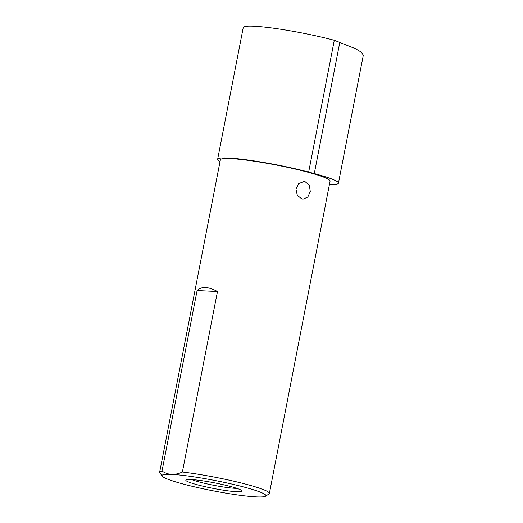 <?xml version="1.0" encoding="UTF-8"?>
<svg xmlns="http://www.w3.org/2000/svg" width="523" height="523" viewBox="0 0 523 523"><rect width="100%" height="100%" fill="white"/><g stroke="black" fill="none" stroke-linecap="round" stroke-linejoin="round"><path stroke-width="0.78" d="M244.149 487.09A52.941 5.25 -169 0 0 171.649 474.387C175.14 474.505 178.722 473.714 182.39 472.014A55.876 5.537 11 0 1 246.379 484.305A55.876 5.537 11 0 1 269.378 493.431A55.876 5.537 11 0 1 268.999 493.915L265.579 496.196A52.941 5.25 -169 0 0 244.149 487.09M197.622 484.841A28.68 2.844 -169 0 0 227.858 490.822A28.68 2.844 -169 0 0 242.038 490.796A28.68 2.844 -169 0 0 230.316 486.423A28.68 2.844 -169 0 0 186.011 479.911A28.68 2.844 -169 0 0 197.622 484.841M191.699 479.578A25.81 2.556 -169 0 0 199.799 482.121A25.81 2.556 -169 0 0 236.886 488.358M301.849 198.943L297.352 195.412L295.972 189.215L298.705 183.619L303.928 181.559L305.19 181.756L309.322 185.266L310.276 191.438L307.831 197.053L303.079 199.139L301.849 198.943M159.678 472.106A55.876 5.537 11 0 1 162.019 471.027C164.967 473.054 168.177 474.171 171.649 474.387A52.941 5.25 -169 0 0 162.156 476.093L159.842 472.7A55.876 5.537 11 0 1 159.678 472.106L220.379 159.816A55.876 5.537 11 0 1 250.576 160.692A55.876 5.537 11 0 1 307.079 172.008A55.876 5.537 11 0 1 330.078 181.135L269.378 493.431M162.019 471.027L197.106 290.533C201.518 286.225 208.311 286.552 217.476 291.514L182.39 472.014M220.039 161.548A58.661 5.812 11 0 1 217.646 159.28L243.26 27.49A58.661 5.812 11 0 1 274.967 28.412A58.661 5.812 11 0 1 334.289 40.297L355.47 48.724L361.262 52.176L363.322 55.157L338.44 183.161A58.661 5.812 11 0 1 329.425 184.495M162.156 476.093A52.941 5.25 -169 0 0 183.789 484.174A52.941 5.25 -169 0 0 265.579 496.196M217.646 159.28A58.661 5.812 11 0 1 249.347 160.208A58.661 5.812 11 0 1 308.668 172.087L314.297 173.584A58.661 5.812 11 0 1 338.44 183.161M217.476 291.514L197.106 290.533M308.668 172.087L334.289 40.297M314.297 173.584L339.819 42.271"/></g></svg>
